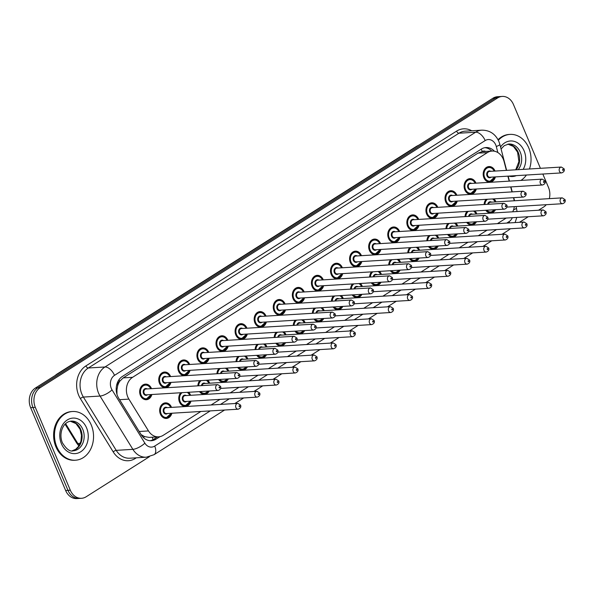 <?xml version="1.0" encoding="UTF-8"?>
<svg xmlns="http://www.w3.org/2000/svg" width="595" height="595" viewBox="0 0 595 595"><rect width="100%" height="100%" fill="white"/><g stroke="black" fill="none" stroke-linecap="round" stroke-linejoin="round"><path stroke-width="0.89" d="M474.832 210.95A7.809 6.248 -93.5 0 1 476.788 213.754A7.809 6.248 -93.5 0 1 476.878 213.969M476.461 221.779A7.809 6.248 -93.5 0 1 471.746 225.036A7.809 6.248 -93.5 0 1 466.681 222.374M455.748 223.036A7.809 6.248 -93.5 0 1 457.704 225.84A7.809 6.248 -93.5 0 1 457.793 226.063M457.377 233.872A7.809 6.248 -93.5 0 1 452.661 237.13A7.809 6.248 -93.5 0 1 447.596 234.467M436.663 235.129A7.809 6.248 -93.5 0 1 438.619 237.933A7.809 6.248 -93.5 0 1 438.708 238.149M438.292 245.958A7.809 6.248 -93.5 0 1 433.577 249.216A7.809 6.248 -93.5 0 1 428.512 246.553M417.578 247.215A7.809 6.248 -93.5 0 1 419.535 250.019A7.809 6.248 -93.5 0 1 419.624 250.235M419.207 258.044A7.809 6.248 -93.5 0 1 414.492 261.302A7.809 6.248 -93.5 0 1 409.427 258.639M398.494 259.301A7.809 6.248 -93.5 0 1 400.45 262.105A7.809 6.248 -93.5 0 1 400.539 262.328M400.123 270.137A7.809 6.248 -93.5 0 1 395.407 273.395A7.809 6.248 -93.5 0 1 390.342 270.725M379.409 271.394A7.809 6.248 -93.5 0 1 381.365 274.198A7.809 6.248 -93.5 0 1 381.454 274.414M381.038 282.223A7.809 6.248 -93.5 0 1 376.323 285.481A7.809 6.248 -93.5 0 1 371.258 282.818M360.325 283.48A7.809 6.248 -93.5 0 1 362.281 286.284A7.809 6.248 -93.5 0 1 362.37 286.5M361.953 294.309A7.809 6.248 -93.5 0 1 357.238 297.567A7.809 6.248 -93.5 0 1 352.173 294.904M341.24 295.566A7.809 6.248 -93.5 0 1 343.196 298.37A7.809 6.248 -93.5 0 1 343.285 298.593M342.869 306.403A7.809 6.248 -93.5 0 1 338.153 309.66A7.809 6.248 -93.5 0 1 333.088 306.99M322.155 307.66A7.809 6.248 -93.5 0 1 324.111 310.464A7.809 6.248 -93.5 0 1 324.201 310.679M323.784 318.489A7.809 6.248 -93.5 0 1 319.069 321.746A7.809 6.248 -93.5 0 1 314.004 319.084M303.071 319.746A7.809 6.248 -93.5 0 1 305.027 322.55A7.809 6.248 -93.5 0 1 305.116 322.765M304.7 330.575A7.809 6.248 -93.5 0 1 299.984 333.832A7.809 6.248 -93.5 0 1 294.919 331.17M283.986 331.832A7.809 6.248 -93.5 0 1 285.942 334.635A7.809 6.248 -93.5 0 1 286.031 334.851M285.615 342.661A7.809 6.248 -93.5 0 1 280.899 345.918A7.809 6.248 -93.5 0 1 275.835 343.255M264.901 343.917A7.809 6.248 -93.5 0 1 266.858 346.721A7.809 6.248 -93.5 0 1 266.947 346.945M266.53 354.754A7.809 6.248 -93.5 0 1 261.815 358.012A7.809 6.248 -93.5 0 1 256.75 355.349M245.817 356.011A7.809 6.248 -93.5 0 1 247.773 358.815A7.809 6.248 -93.5 0 1 247.862 359.03M247.446 366.84A7.809 6.248 -93.5 0 1 242.73 370.097A7.809 6.248 -93.5 0 1 237.665 367.435M226.732 368.097A7.809 6.248 -93.5 0 1 228.688 370.901A7.809 6.248 -93.5 0 1 228.778 371.116M228.361 378.926A7.809 6.248 -93.5 0 1 223.646 382.183A7.809 6.248 -93.5 0 1 218.581 379.521M207.648 380.183A7.809 6.248 -93.5 0 1 209.604 382.987A7.809 6.248 -93.5 0 1 209.693 383.21M209.276 391.019A7.809 6.248 -93.5 0 1 204.561 394.277A7.809 6.248 -93.5 0 1 199.496 391.607M188.563 392.276A7.809 6.248 -93.5 0 1 190.519 395.08A7.809 6.248 -93.5 0 1 190.608 395.296M190.958 401.142A7.809 6.248 -93.5 0 1 185.476 406.363A7.809 6.248 -93.5 0 1 179.497 402.064A7.809 6.248 -93.5 0 1 180.716 392.752M171.873 413.228A7.809 6.248 -93.5 0 1 166.392 418.449A7.809 6.248 -93.5 0 1 160.412 414.15A7.809 6.248 -93.5 0 1 165.447 402.86A7.809 6.248 -93.5 0 1 171.434 407.166A7.809 6.248 -93.5 0 1 171.524 407.382M493.917 198.864A7.809 6.248 -93.5 0 1 495.873 201.668A7.809 6.248 -93.5 0 1 495.962 201.883M495.538 209.693A7.809 6.248 -93.5 0 1 490.83 212.951A7.809 6.248 -93.5 0 1 485.765 210.288M476.305 189.002A7.809 6.248 -93.5 0 1 470.823 194.223A7.809 6.248 -93.5 0 1 464.844 189.917A7.809 6.248 -93.5 0 1 469.879 178.634A7.809 6.248 -93.5 0 1 475.866 182.94A7.809 6.248 -93.5 0 1 475.955 183.156M457.22 201.088A7.809 6.248 -93.5 0 1 451.739 206.309A7.809 6.248 -93.5 0 1 445.759 202.01A7.809 6.248 -93.5 0 1 450.794 190.72A7.809 6.248 -93.5 0 1 456.781 195.026A7.809 6.248 -93.5 0 1 456.871 195.242M438.136 213.174A7.809 6.248 -93.5 0 1 432.654 218.395A7.809 6.248 -93.5 0 1 426.674 214.096A7.809 6.248 -93.5 0 1 431.71 202.813A7.809 6.248 -93.5 0 1 437.697 207.112A7.809 6.248 -93.5 0 1 437.786 207.328M419.051 225.267A7.809 6.248 -93.5 0 1 413.57 230.488A7.809 6.248 -93.5 0 1 407.59 226.182A7.809 6.248 -93.5 0 1 412.625 214.899A7.809 6.248 -93.5 0 1 418.612 219.198A7.809 6.248 -93.5 0 1 418.702 219.421M399.966 237.353A7.809 6.248 -93.5 0 1 394.485 242.574A7.809 6.248 -93.5 0 1 388.505 238.275A7.809 6.248 -93.5 0 1 393.54 226.985A7.809 6.248 -93.5 0 1 399.528 231.291A7.809 6.248 -93.5 0 1 399.617 231.507M380.882 249.439A7.809 6.248 -93.5 0 1 375.4 254.66A7.809 6.248 -93.5 0 1 369.421 250.361A7.809 6.248 -93.5 0 1 374.456 239.078A7.809 6.248 -93.5 0 1 380.443 243.377A7.809 6.248 -93.5 0 1 380.532 243.593M361.797 261.532A7.809 6.248 -93.5 0 1 356.316 266.753A7.809 6.248 -93.5 0 1 350.336 262.447A7.809 6.248 -93.5 0 1 355.371 251.164A7.809 6.248 -93.5 0 1 361.358 255.463A7.809 6.248 -93.5 0 1 361.448 255.686M342.713 273.618A7.809 6.248 -93.5 0 1 337.231 278.839A7.809 6.248 -93.5 0 1 331.251 274.54A7.809 6.248 -93.5 0 1 336.287 263.25A7.809 6.248 -93.5 0 1 342.274 267.557A7.809 6.248 -93.5 0 1 342.363 267.772M323.628 285.704A7.809 6.248 -93.5 0 1 318.147 290.925A7.809 6.248 -93.5 0 1 312.167 286.626A7.809 6.248 -93.5 0 1 317.202 275.336A7.809 6.248 -93.5 0 1 323.189 279.643A7.809 6.248 -93.5 0 1 323.278 279.858M304.543 297.798A7.809 6.248 -93.5 0 1 299.062 303.019A7.809 6.248 -93.5 0 1 293.082 298.712A7.809 6.248 -93.5 0 1 298.117 287.43A7.809 6.248 -93.5 0 1 304.105 291.728A7.809 6.248 -93.5 0 1 304.194 291.952M285.459 309.883A7.809 6.248 -93.5 0 1 279.977 315.105A7.809 6.248 -93.5 0 1 273.998 310.798A7.809 6.248 -93.5 0 1 279.033 299.516A7.809 6.248 -93.5 0 1 285.02 303.822A7.809 6.248 -93.5 0 1 285.109 304.038M266.374 321.969A7.809 6.248 -93.5 0 1 260.893 327.191A7.809 6.248 -93.5 0 1 254.913 322.892A7.809 6.248 -93.5 0 1 259.948 311.601A7.809 6.248 -93.5 0 1 265.935 315.908A7.809 6.248 -93.5 0 1 266.024 316.124M247.289 334.055A7.809 6.248 -93.5 0 1 241.808 339.284A7.809 6.248 -93.5 0 1 235.828 334.978A7.809 6.248 -93.5 0 1 240.863 323.695A7.809 6.248 -93.5 0 1 246.851 327.994A7.809 6.248 -93.5 0 1 246.94 328.217M228.205 346.149A7.809 6.248 -93.5 0 1 222.723 351.37A7.809 6.248 -93.5 0 1 216.744 347.063A7.809 6.248 -93.5 0 1 221.779 335.781A7.809 6.248 -93.5 0 1 227.766 340.087A7.809 6.248 -93.5 0 1 227.855 340.303M209.12 358.235A7.809 6.248 -93.5 0 1 203.639 363.456A7.809 6.248 -93.5 0 1 197.659 359.157A7.809 6.248 -93.5 0 1 202.694 347.867A7.809 6.248 -93.5 0 1 208.681 352.173A7.809 6.248 -93.5 0 1 208.771 352.389M190.036 370.321A7.809 6.248 -93.5 0 1 184.554 375.542A7.809 6.248 -93.5 0 1 178.574 371.243A7.809 6.248 -93.5 0 1 183.61 359.96A7.809 6.248 -93.5 0 1 189.597 364.259A7.809 6.248 -93.5 0 1 189.686 364.475M170.951 382.414A7.809 6.248 -93.5 0 1 165.47 387.635A7.809 6.248 -93.5 0 1 159.49 383.329A7.809 6.248 -93.5 0 1 164.525 372.046A7.809 6.248 -93.5 0 1 170.512 376.345A7.809 6.248 -93.5 0 1 170.601 376.568M151.866 394.5A7.809 6.248 -93.5 0 1 146.385 399.721A7.809 6.248 -93.5 0 1 140.405 395.422A7.809 6.248 -93.5 0 1 145.44 384.132A7.809 6.248 -93.5 0 1 151.428 388.438A7.809 6.248 -93.5 0 1 151.517 388.654M495.39 176.908A7.809 6.248 -93.5 0 1 489.908 182.137A7.809 6.248 -93.5 0 1 483.928 177.831A7.809 6.248 -93.5 0 1 488.964 166.548A7.809 6.248 -93.5 0 1 494.951 170.847A7.809 6.248 -93.5 0 1 495.04 171.07M506.375 170.378L504.062 161.49A14.637 11.707 86.5 0 0 503.258 159.118A14.637 11.707 86.5 0 0 492.035 151.048A14.637 11.707 86.5 0 0 487.394 152.58L132.588 377.312A14.637 11.707 86.5 0 0 128.899 399.119L148.497 430.936A14.637 11.707 86.5 0 0 158.597 436.827A14.637 11.707 86.5 0 0 163.238 435.302L200.857 411.472M117.654 385.895A14.637 11.707 -93.5 0 1 119.885 381.105L119.707 381.216A4.879 3.905 86.5 0 0 117.654 385.895L116.947 389.844L116.97 394.366M485.594 151.442A4.879 3.905 86.5 0 0 482.3 151.554L482.114 151.666A14.637 11.707 -93.5 0 1 482.679 151.613L492.035 151.048M141.112 434.61L144.57 436.611L149.226 437.399L158.597 436.827M482.114 151.666L478.016 153.146L123.21 377.885L119.885 381.105M514.229 200.775A14.637 11.707 86.5 0 0 513.939 199.459L513.478 197.674M511.975 191.902L510.681 186.912M509.179 181.14L507.877 176.157M512.704 211.798A14.637 11.707 86.5 0 0 514.333 206.636M211.106 404.979L219.942 399.386M230.191 392.893L239.026 387.293M249.275 380.807L258.111 375.207M268.36 368.714L277.196 363.121M287.445 356.628L296.28 351.028M306.529 344.542L315.365 338.942M325.614 332.456L334.45 326.856M344.698 320.363L353.534 314.762M363.783 308.277L372.619 302.676M382.868 296.191L391.703 290.591M401.952 284.098L410.788 278.497M421.037 272.012L429.873 266.411M440.122 259.926L448.957 254.325M459.206 247.832L468.042 242.239M478.283 235.746L487.127 230.146M497.368 223.661L506.211 218.06M465.03 216.61A7.809 6.248 -93.5 0 1 466.986 211.426M445.945 228.696A7.809 6.248 -93.5 0 1 447.901 223.512M426.86 240.782A7.809 6.248 -93.5 0 1 428.816 235.605M407.783 252.875A7.809 6.248 -93.5 0 1 409.732 247.691M388.699 264.961A7.809 6.248 -93.5 0 1 390.647 259.777M369.614 277.047A7.809 6.248 -93.5 0 1 371.563 271.87M350.529 289.14A7.809 6.248 -93.5 0 1 352.478 283.956M331.445 301.226A7.809 6.248 -93.5 0 1 333.393 296.042M312.36 313.312A7.809 6.248 -93.5 0 1 314.309 308.136M293.276 325.406A7.809 6.248 -93.5 0 1 295.224 320.222M274.191 337.491A7.809 6.248 -93.5 0 1 276.139 332.308M255.106 349.577A7.809 6.248 -93.5 0 1 257.055 344.393M236.022 361.663A7.809 6.248 -93.5 0 1 237.97 356.487M216.937 373.757A7.809 6.248 -93.5 0 1 218.886 368.573M197.852 385.843A7.809 6.248 -93.5 0 1 199.801 380.659M484.114 204.516A7.809 6.248 -93.5 0 1 486.07 199.34M149.397 456.722L86.178 496.758A14.637 11.707 -93.5 0 1 81.537 498.29A14.637 11.707 -93.5 0 1 70.314 490.221L35.313 407.352L32.97 407.493A14.637 11.707 -93.5 0 1 37.775 387.866L495.256 98.093A14.637 11.707 -93.5 0 1 499.897 96.569A14.637 11.707 -93.5 0 0 495.256 98.093L37.775 387.866A14.637 11.707 -93.5 0 0 32.97 407.493L67.979 490.362L32.97 407.493L30.635 407.635A14.637 11.707 -93.5 0 1 35.44 388.007L492.92 98.242A14.637 11.707 -93.5 0 1 497.554 96.71L502.24 96.427A14.637 11.707 -93.5 0 1 513.455 104.497L540.416 168.311M81.537 498.29L79.195 498.431A14.637 11.707 -93.5 0 1 67.979 490.362A14.637 11.707 -93.5 0 0 79.195 498.431L76.859 498.573A14.637 11.707 -93.5 0 1 65.636 490.503L30.635 407.635M494.393 151.204A14.637 11.707 86.5 0 0 485.981 147.545A14.637 11.707 86.5 0 0 481.34 149.077L122.392 376.434A14.637 11.707 86.5 0 0 118.703 398.241L141.238 434.826A14.637 11.707 86.5 0 0 151.346 440.724A14.637 11.707 86.5 0 0 155.987 439.192L160.033 436.633M484.821 147.694A14.637 11.707 -93.5 0 1 491.79 151.063M542.833 174.03L548.464 187.365A14.637 11.707 -93.5 0 1 549.319 198.648M546.277 204.695A14.637 11.707 -93.5 0 1 543.659 206.993L538.542 210.228M35.313 407.352A14.637 11.707 -93.5 0 1 40.118 387.724L497.599 97.952A14.637 11.707 -93.5 0 1 502.24 96.427M528.301 216.721L519.457 222.322M157.496 436.894L153.644 439.333A14.637 11.707 -93.5 0 1 150.171 440.716M498.342 140.294A24.402 19.516 -93.5 0 1 510.034 134.396A24.402 19.516 -93.5 0 1 528.739 147.835A24.402 19.516 -93.5 0 1 529.461 168.98M498.052 139.728A24.402 19.516 -93.5 0 1 509.156 134.448L510.034 134.396M526.404 175.034A24.402 19.516 -93.5 0 1 520.93 180.426M56.793 446.771A24.402 19.516 -93.5 0 1 72.538 411.502A24.402 19.516 -93.5 0 1 91.243 424.949A24.402 19.516 -93.5 0 1 75.491 460.218A24.402 19.516 -93.5 0 1 56.793 446.771M75.491 460.218L74.613 460.27A24.402 19.516 -93.5 0 1 55.915 446.823A24.402 19.516 -93.5 0 1 71.66 411.562L72.538 411.502M116.248 390.409A14.637 4.886 -31.6 0 0 116.947 389.844M482.3 151.554A14.637 8.04 -122.4 0 0 481.154 149.196M152.997 439.712A14.637 8.04 -122.4 0 0 152.253 437.213M143.373 437.518A14.637 4.886 -31.6 0 0 144.57 436.611M119.707 381.216A14.637 8.04 -122.4 0 0 119.007 379.714M478.016 153.146L487.394 152.58M139.193 431.494L148.497 430.936M119.588 399.684L128.899 399.119M123.21 377.885L132.588 377.312M78.875 445.997L76.733 443.134A4.879 1.629 -31.6 0 0 77.811 443.483A19.523 15.611 86.5 0 0 79.209 445.469M65.614 423.677L77.811 443.483L80.266 443.335M54.8 375.743L56.979 374.084A4.879 2.678 57.6 0 1 57.745 373.846A19.523 15.611 86.5 0 0 57.023 374.329M418.129 145.611A19.523 15.611 86.5 0 0 417.393 146.05A4.879 2.678 -122.4 0 0 416.619 146.288L419.006 145.054M417.445 146.043L57.797 373.846M35.44 388.007L40.118 387.724M492.92 98.242L497.599 97.952M65.636 490.503L70.314 490.221M497.859 152.565L496.282 146.504A9.758 7.802 86.5 0 0 495.747 144.927A9.758 7.802 86.5 0 0 485.178 140.569L114.508 375.348A9.758 7.802 86.5 0 0 111.302 388.438A9.758 7.802 86.5 0 0 112.046 389.881L144.875 443.171A9.758 7.802 86.5 0 0 154.707 446.086L210.251 410.9M144.875 443.171A9.758 3.258 -31.6 0 1 132.878 449.344L100.049 396.054A19.523 15.611 -93.5 0 1 98.562 393.154A19.523 15.611 -93.5 0 1 104.973 366.981L475.643 132.202A19.523 15.611 -93.5 0 1 481.831 130.156L465.156 131.168A19.523 15.611 86.5 0 0 458.968 133.213L88.305 367.993A19.523 15.611 86.5 0 0 81.894 394.165A19.523 15.611 86.5 0 0 83.382 397.066L116.211 450.356A19.523 15.611 86.5 0 0 129.68 458.21L146.355 457.198A19.523 15.611 -93.5 0 1 132.878 449.344L116.211 450.356A2.439 0.818 148.4 0 0 113.214 451.895L80.385 398.605A21.963 17.56 -93.5 0 1 85.918 365.903L456.588 131.116A2.439 1.339 -122.4 0 0 458.968 133.213L475.643 132.202A9.758 5.362 57.6 0 1 485.178 140.569M80.385 398.605A2.439 0.818 148.4 0 1 83.382 397.066L100.049 396.054A9.758 3.258 -31.6 0 0 112.046 389.881M456.588 131.116A21.963 17.56 -93.5 0 1 471.723 130.774M136.329 457.808L135.325 458.44A21.963 17.56 -93.5 0 1 113.214 451.895M114.508 375.348A9.758 5.362 57.6 0 0 104.973 366.981L88.305 367.993A2.439 1.339 -122.4 0 1 85.918 365.903M220.492 404.414L229.335 398.814M239.577 392.328L248.42 386.728M258.661 380.235L267.505 374.634M277.746 368.149L286.589 362.548M296.831 356.063L305.674 350.462M315.915 343.97L324.758 338.369M335 331.884L343.843 326.283M354.084 319.798L362.928 314.197M373.169 307.704L382.012 302.104M392.254 295.618L401.097 290.018M411.338 283.532L420.182 277.932M430.423 271.439L439.266 265.846M449.508 259.353L458.351 253.753M468.592 247.267L477.435 241.667M487.677 235.181L496.52 229.581M506.762 223.088L509.097 221.615A9.758 7.802 86.5 0 0 512.31 217.688M513.143 211.775A9.758 7.802 86.5 0 0 513.046 211.091M135.139 457.882A2.439 1.339 -122.4 0 0 135.325 458.44M154.707 446.086A9.758 5.362 57.6 0 1 154.075 454.684L224.575 410.029M509.097 221.615A9.758 5.362 57.6 0 1 509.58 222.917M509.677 228.778A9.758 5.362 57.6 0 1 508.465 230.213L510.465 228.733M513.552 209.827A9.758 1.398 -14.6 0 0 516.43 208.005L516.043 206.532M496.282 146.504A9.758 1.398 -14.6 0 0 499.882 144.406L506.635 170.363M153.644 439.333L155.987 439.192M494.676 176.953A7.319 5.853 -93.5 0 1 489.588 181.661A7.319 5.853 -93.5 0 1 483.98 177.63A7.319 5.853 -93.5 0 1 488.703 167.054A7.319 5.853 -93.5 0 1 494.311 171.085M494.185 171.115A6.835 5.467 86.5 0 0 486.792 168.273A6.835 5.467 86.5 0 0 484.613 177.392A6.835 5.467 86.5 0 0 489.774 181.163A6.835 5.467 86.5 0 0 494.542 176.96M491.016 177.176A3.414 2.73 -93.5 0 1 487.022 175.867A3.414 2.73 -93.5 0 1 487.476 171.888A3.414 2.73 -93.5 0 1 490.667 171.33M489.551 171.397A2.93 2.343 86.5 0 0 487.662 175.629A2.93 2.343 86.5 0 0 489.908 177.243L561.68 172.892A2.93 2.343 -93.5 0 1 559.434 171.278A2.93 2.343 -93.5 0 1 561.323 167.046L489.551 171.397M562.617 170.096A0.491 0.387 86.5 0 0 563.309 169.657A0.491 0.387 86.5 0 0 562.617 170.096M484.218 204.516A7.319 5.853 -93.5 0 1 486.435 199.318M492.965 198.923A7.319 5.853 -93.5 0 1 495.233 201.906M495.107 201.936A6.835 5.467 86.5 0 0 492.496 198.946M487.484 199.251A6.835 5.467 86.5 0 0 484.903 204.472M560.356 202.092A2.93 2.343 -93.5 0 1 562.245 197.86L565.019 199.615C565.704 201.474 564.9 202.836 562.602 203.706A2.93 2.343 -93.5 0 1 560.356 202.092M564.231 200.478A0.491 0.387 86.5 0 0 563.539 200.917A0.491 0.387 86.5 0 0 564.231 200.478M562.245 197.86L490.473 202.218A2.93 2.343 86.5 0 0 488.398 204.263M494.743 209.745A7.319 5.853 -93.5 0 1 490.511 212.482A7.319 5.853 -93.5 0 1 485.974 210.273M487.692 204.301A3.414 2.73 -93.5 0 1 491.589 202.151M486.807 210.221A6.835 5.467 86.5 0 0 494.497 209.76M501.072 148.981L504.3 145.619L508.859 144.005A14.875 11.893 -93.5 0 1 520.261 152.201A14.875 11.893 -93.5 0 1 518.163 169.664M500.559 147.002A17.805 14.235 -93.5 0 1 524.083 150.788A17.805 14.235 -93.5 0 1 523.184 169.359M507.87 144.124A14.875 11.893 -93.5 0 1 518.208 152.327A14.875 11.893 -93.5 0 1 516.118 169.791M516.356 175.637A17.805 14.235 -93.5 0 1 508.747 176.105M475.591 189.046A7.319 5.853 -93.5 0 1 470.504 193.754A7.319 5.853 -93.5 0 1 464.896 189.716A7.319 5.853 -93.5 0 1 469.619 179.14A7.319 5.853 -93.5 0 1 475.227 183.171M475.1 183.208A6.835 5.467 86.5 0 0 467.707 180.367A6.835 5.467 86.5 0 0 465.528 189.485A6.835 5.467 86.5 0 0 470.69 193.249A6.835 5.467 86.5 0 0 475.457 189.054M471.932 189.262A3.414 2.73 -93.5 0 1 467.938 187.953A3.414 2.73 -93.5 0 1 468.391 183.981A3.414 2.73 -93.5 0 1 471.582 183.424M470.466 183.491A2.93 2.343 86.5 0 0 468.577 187.722A2.93 2.343 86.5 0 0 470.823 189.336L542.595 184.978A2.93 2.343 -93.5 0 1 540.349 183.364A2.93 2.343 -93.5 0 1 542.238 179.132L470.466 183.491M543.533 182.182A0.491 0.387 86.5 0 0 544.224 181.75A0.491 0.387 86.5 0 0 543.533 182.182M456.506 201.132A7.319 5.853 -93.5 0 1 451.419 205.84A7.319 5.853 -93.5 0 1 445.811 201.809A7.319 5.853 -93.5 0 1 450.534 191.226A7.319 5.853 -93.5 0 1 456.142 195.264M456.015 195.294A6.835 5.467 86.5 0 0 448.623 192.453A6.835 5.467 86.5 0 0 446.443 201.571A6.835 5.467 86.5 0 0 451.605 205.342A6.835 5.467 86.5 0 0 456.372 201.14M452.847 201.355A3.414 2.73 -93.5 0 1 448.853 200.046A3.414 2.73 -93.5 0 1 449.307 196.067A3.414 2.73 -93.5 0 1 452.498 195.51M451.382 195.576A2.93 2.343 86.5 0 0 449.493 199.808A2.93 2.343 86.5 0 0 451.739 201.422L523.511 197.064A2.93 2.343 -93.5 0 1 521.265 195.45A2.93 2.343 -93.5 0 1 523.154 191.218L451.382 195.576M524.448 194.275A0.491 0.387 86.5 0 0 525.14 193.836A0.491 0.387 86.5 0 0 524.448 194.275M437.422 213.218A7.319 5.853 -93.5 0 1 432.334 217.926A7.319 5.853 -93.5 0 1 426.727 213.895A7.319 5.853 -93.5 0 1 431.449 203.319A7.319 5.853 -93.5 0 1 437.057 207.35M436.931 207.38A6.835 5.467 86.5 0 0 429.538 204.539A6.835 5.467 86.5 0 0 427.359 213.657A6.835 5.467 86.5 0 0 432.52 217.428A6.835 5.467 86.5 0 0 437.288 213.226M433.762 213.441A3.414 2.73 -93.5 0 1 429.769 212.132A3.414 2.73 -93.5 0 1 430.222 208.153A3.414 2.73 -93.5 0 1 433.413 207.596M432.297 207.662A2.93 2.343 86.5 0 0 430.408 211.894A2.93 2.343 86.5 0 0 432.654 213.508L504.426 209.157A2.93 2.343 -93.5 0 1 502.18 207.543A2.93 2.343 -93.5 0 1 504.069 203.312L432.297 207.662M505.363 206.361A0.491 0.387 86.5 0 0 506.055 205.922A0.491 0.387 86.5 0 0 505.363 206.361M418.337 225.312A7.319 5.853 -93.5 0 1 413.25 230.02A7.319 5.853 -93.5 0 1 407.642 225.981A7.319 5.853 -93.5 0 1 412.365 215.405A7.319 5.853 -93.5 0 1 417.973 219.436M417.846 219.473A6.835 5.467 86.5 0 0 410.453 216.632A6.835 5.467 86.5 0 0 408.274 225.75A6.835 5.467 86.5 0 0 413.436 229.514A6.835 5.467 86.5 0 0 418.203 225.319M414.678 225.527A3.414 2.73 -93.5 0 1 410.684 224.218A3.414 2.73 -93.5 0 1 411.138 220.247A3.414 2.73 -93.5 0 1 414.328 219.681M413.213 219.756A2.93 2.343 86.5 0 0 411.323 223.988A2.93 2.343 86.5 0 0 413.57 225.594L485.341 221.243A2.93 2.343 -93.5 0 1 483.095 219.629A2.93 2.343 -93.5 0 1 484.985 215.397L413.213 219.756M486.279 218.447A0.491 0.387 86.5 0 0 486.97 218.015A0.491 0.387 86.5 0 0 486.279 218.447M465.134 216.602A7.319 5.853 -93.5 0 1 467.35 211.404M473.88 211.009A7.319 5.853 -93.5 0 1 476.149 213.992M476.022 214.022A6.835 5.467 86.5 0 0 473.412 211.039M468.399 211.344A6.835 5.467 86.5 0 0 465.818 216.558M541.272 214.185A2.93 2.343 -93.5 0 1 543.161 209.953L545.935 211.708C546.619 213.56 545.816 214.929 543.518 215.799A2.93 2.343 -93.5 0 1 541.272 214.185M545.146 212.564A0.491 0.387 86.5 0 0 544.455 213.003A0.491 0.387 86.5 0 0 545.146 212.564M543.161 209.953L471.389 214.304A2.93 2.343 86.5 0 0 469.314 216.349M475.658 221.831A7.319 5.853 -93.5 0 1 471.426 224.568A7.319 5.853 -93.5 0 1 466.897 222.359M468.607 216.394A3.414 2.73 -93.5 0 1 472.504 214.237M467.722 222.314A6.835 5.467 86.5 0 0 475.412 221.846M446.049 228.688A7.319 5.853 -93.5 0 1 448.266 223.489M454.796 223.095A7.319 5.853 -93.5 0 1 457.064 226.078M456.938 226.115A6.835 5.467 86.5 0 0 454.327 223.125M449.314 223.43A6.835 5.467 86.5 0 0 446.733 228.651M522.187 226.271A2.93 2.343 -93.5 0 1 524.076 222.039L526.85 223.794C527.534 225.654 526.731 227.015 524.433 227.885A2.93 2.343 -93.5 0 1 522.187 226.271M526.062 224.657A0.491 0.387 86.5 0 0 525.37 225.089A0.491 0.387 86.5 0 0 526.062 224.657M524.076 222.039L452.304 226.39A2.93 2.343 86.5 0 0 450.229 228.435M456.573 233.917A7.319 5.853 -93.5 0 1 452.341 236.661A7.319 5.853 -93.5 0 1 447.812 234.452M449.522 228.48A3.414 2.73 -93.5 0 1 453.42 226.323M448.637 234.4A6.835 5.467 86.5 0 0 456.328 233.932M426.965 240.782A7.319 5.853 -93.5 0 1 429.181 235.583M435.711 235.181A7.319 5.853 -93.5 0 1 437.98 238.164M437.853 238.201A6.835 5.467 86.5 0 0 435.243 235.211M430.23 235.516A6.835 5.467 86.5 0 0 427.649 240.737M503.102 238.357A2.93 2.343 -93.5 0 1 504.991 234.125L507.766 235.88C508.45 237.74 507.647 239.101 505.348 239.971A2.93 2.343 -93.5 0 1 503.102 238.357M506.977 236.743A0.491 0.387 86.5 0 0 506.286 237.182A0.491 0.387 86.5 0 0 506.977 236.743M504.991 234.125L433.22 238.483A2.93 2.343 86.5 0 0 431.144 240.521M437.489 246.01A7.319 5.853 -93.5 0 1 433.257 248.747A7.319 5.853 -93.5 0 1 428.727 246.538M430.438 240.566A3.414 2.73 -93.5 0 1 434.335 238.417M429.553 246.486A6.835 5.467 86.5 0 0 437.243 246.025M71.363 421.119A14.875 11.893 -93.5 0 1 82.764 429.315A14.875 11.893 -93.5 0 1 73.163 450.817C70.054 451.88 66.462 449.203 62.393 442.792C58.451 433.569 63.003 421.52 71.363 421.119M61.449 443.818A17.805 14.235 -93.5 0 1 67.294 419.951A17.805 14.235 -93.5 0 1 86.58 427.902A17.805 14.235 -93.5 0 1 80.734 451.769A17.805 14.235 -93.5 0 1 61.449 443.818M70.374 421.238A14.875 11.893 -93.5 0 1 80.712 429.441A14.875 11.893 -93.5 0 1 72.166 450.817M399.252 237.398A7.319 5.853 -93.5 0 1 394.165 242.106A7.319 5.853 -93.5 0 1 388.557 238.074A7.319 5.853 -93.5 0 1 393.28 227.491A7.319 5.853 -93.5 0 1 398.888 231.529M398.762 231.559A6.835 5.467 86.5 0 0 391.369 228.718A6.835 5.467 86.5 0 0 389.19 237.836A6.835 5.467 86.5 0 0 394.351 241.607A6.835 5.467 86.5 0 0 399.119 237.405M395.593 237.621A3.414 2.73 -93.5 0 1 391.599 236.312A3.414 2.73 -93.5 0 1 392.053 232.333A3.414 2.73 -93.5 0 1 395.244 231.775M394.128 231.842A2.93 2.343 86.5 0 0 392.239 236.074A2.93 2.343 86.5 0 0 394.485 237.688L466.257 233.329A2.93 2.343 -93.5 0 1 464.011 231.715A2.93 2.343 -93.5 0 1 465.9 227.483L394.128 231.842M467.194 230.54A0.491 0.387 86.5 0 0 467.886 230.101A0.491 0.387 86.5 0 0 467.194 230.54M380.168 249.483A7.319 5.853 -93.5 0 1 375.081 254.191A7.319 5.853 -93.5 0 1 369.473 250.16A7.319 5.853 -93.5 0 1 374.196 239.577A7.319 5.853 -93.5 0 1 379.803 243.615M379.677 243.645A6.835 5.467 86.5 0 0 372.284 240.804A6.835 5.467 86.5 0 0 370.105 249.922A6.835 5.467 86.5 0 0 375.267 253.693A6.835 5.467 86.5 0 0 380.034 249.491M376.509 249.707A3.414 2.73 -93.5 0 1 372.515 248.398A3.414 2.73 -93.5 0 1 372.968 244.419A3.414 2.73 -93.5 0 1 376.159 243.861M375.043 243.928A2.93 2.343 86.5 0 0 373.154 248.16A2.93 2.343 86.5 0 0 375.4 249.774L447.172 245.423A2.93 2.343 -93.5 0 1 444.926 243.809A2.93 2.343 -93.5 0 1 446.815 239.577L375.043 243.928M448.109 242.626A0.491 0.387 86.5 0 0 448.801 242.187A0.491 0.387 86.5 0 0 448.109 242.626M361.083 261.569A7.319 5.853 -93.5 0 1 355.996 266.285A7.319 5.853 -93.5 0 1 350.388 262.246A7.319 5.853 -93.5 0 1 355.111 251.67A7.319 5.853 -93.5 0 1 360.719 255.701M360.592 255.738A6.835 5.467 86.5 0 0 353.199 252.897A6.835 5.467 86.5 0 0 351.02 262.016A6.835 5.467 86.5 0 0 356.182 265.779A6.835 5.467 86.5 0 0 360.949 261.584M357.424 261.793A3.414 2.73 -93.5 0 1 353.43 260.484A3.414 2.73 -93.5 0 1 353.884 256.512A3.414 2.73 -93.5 0 1 357.074 255.947M355.959 256.014A2.93 2.343 86.5 0 0 354.07 260.246A2.93 2.343 86.5 0 0 356.316 261.859L428.088 257.509A2.93 2.343 -93.5 0 1 425.841 255.895A2.93 2.343 -93.5 0 1 427.731 251.663L355.959 256.014M429.025 254.712A0.491 0.387 86.5 0 0 429.716 254.281A0.491 0.387 86.5 0 0 429.025 254.712M407.88 252.868A7.319 5.853 -93.5 0 1 410.096 247.669M416.626 247.275A7.319 5.853 -93.5 0 1 418.895 250.257M418.768 250.287A6.835 5.467 86.5 0 0 416.158 247.304M411.145 247.602A6.835 5.467 86.5 0 0 408.564 252.823M484.018 250.45A2.93 2.343 -93.5 0 1 485.907 246.218L488.681 247.974C489.365 249.826 488.562 251.187 486.264 252.064A2.93 2.343 -93.5 0 1 484.018 250.45M487.893 248.829A0.491 0.387 86.5 0 0 487.201 249.268A0.491 0.387 86.5 0 0 487.893 248.829M485.907 246.218L414.135 250.569A2.93 2.343 86.5 0 0 412.06 252.615M418.404 258.096A7.319 5.853 -93.5 0 1 414.172 260.833A7.319 5.853 -93.5 0 1 409.643 258.624M411.353 252.659A3.414 2.73 -93.5 0 1 415.251 250.502M410.468 258.58A6.835 5.467 86.5 0 0 418.159 258.111M388.795 264.954A7.319 5.853 -93.5 0 1 391.012 259.755M397.542 259.361A7.319 5.853 -93.5 0 1 399.81 262.343M399.684 262.38A6.835 5.467 86.5 0 0 397.073 259.39M392.06 259.695A6.835 5.467 86.5 0 0 389.48 264.916M464.933 262.536A2.93 2.343 -93.5 0 1 466.822 258.304L469.596 260.06C470.281 261.912 469.477 263.28 467.179 264.15A2.93 2.343 -93.5 0 1 464.933 262.536M468.808 260.922A0.491 0.387 86.5 0 0 468.124 261.354A0.491 0.387 86.5 0 0 468.808 260.922M466.822 258.304L395.05 262.655A2.93 2.343 86.5 0 0 392.975 264.701M399.319 270.182A7.319 5.853 -93.5 0 1 395.087 272.926A7.319 5.853 -93.5 0 1 390.558 270.718M392.269 264.745A3.414 2.73 -93.5 0 1 396.166 262.588M391.384 270.666A6.835 5.467 86.5 0 0 399.074 270.197M369.711 277.047A7.319 5.853 -93.5 0 1 371.927 271.848M378.457 271.446A7.319 5.853 -93.5 0 1 380.726 274.429M380.599 274.466A6.835 5.467 86.5 0 0 377.989 271.476M372.976 271.781A6.835 5.467 86.5 0 0 370.395 277.002M445.848 274.622A2.93 2.343 -93.5 0 1 447.738 270.39L450.512 272.146C451.196 274.005 450.393 275.366 448.095 276.236A2.93 2.343 -93.5 0 1 445.848 274.622M449.723 273.008A0.491 0.387 86.5 0 0 449.039 273.447A0.491 0.387 86.5 0 0 449.723 273.008M447.738 270.39L375.966 274.749A2.93 2.343 86.5 0 0 373.891 276.787M380.235 282.268A7.319 5.853 -93.5 0 1 376.003 285.012A7.319 5.853 -93.5 0 1 371.473 282.804M373.184 276.831A3.414 2.73 -93.5 0 1 377.081 274.682M372.299 282.751A6.835 5.467 86.5 0 0 379.989 282.283M341.999 273.663A7.319 5.853 -93.5 0 1 336.911 278.371A7.319 5.853 -93.5 0 1 331.303 274.34A7.319 5.853 -93.5 0 1 336.026 263.756A7.319 5.853 -93.5 0 1 341.634 267.787M341.508 267.824A6.835 5.467 86.5 0 0 334.115 264.983A6.835 5.467 86.5 0 0 331.936 274.102A6.835 5.467 86.5 0 0 337.097 277.872A6.835 5.467 86.5 0 0 341.865 273.67M338.339 273.886A3.414 2.73 -93.5 0 1 334.345 272.57A3.414 2.73 -93.5 0 1 334.799 268.598A3.414 2.73 -93.5 0 1 337.99 268.04M336.874 268.107A2.93 2.343 86.5 0 0 334.985 272.339A2.93 2.343 86.5 0 0 337.231 273.953L409.003 269.595A2.93 2.343 -93.5 0 1 406.757 267.981A2.93 2.343 -93.5 0 1 408.646 263.749L336.874 268.107M409.948 266.805A0.491 0.387 86.5 0 0 410.632 266.367A0.491 0.387 86.5 0 0 409.948 266.805M322.914 285.749A7.319 5.853 -93.5 0 1 317.827 290.457A7.319 5.853 -93.5 0 1 312.219 286.426A7.319 5.853 -93.5 0 1 316.942 275.842A7.319 5.853 -93.5 0 1 322.55 279.881M322.423 279.91A6.835 5.467 86.5 0 0 315.03 277.069A6.835 5.467 86.5 0 0 312.851 286.188A6.835 5.467 86.5 0 0 318.013 289.958A6.835 5.467 86.5 0 0 322.78 285.756M319.255 285.972A3.414 2.73 -93.5 0 1 315.261 284.663A3.414 2.73 -93.5 0 1 315.714 280.684A3.414 2.73 -93.5 0 1 318.905 280.126M317.789 280.193A2.93 2.343 86.5 0 0 315.9 284.425A2.93 2.343 86.5 0 0 318.147 286.039L389.918 281.68A2.93 2.343 -93.5 0 1 387.672 280.074A2.93 2.343 -93.5 0 1 389.561 275.842L317.789 280.193M390.863 278.891A0.491 0.387 86.5 0 0 391.547 278.453A0.491 0.387 86.5 0 0 390.863 278.891M303.829 297.835A7.319 5.853 -93.5 0 1 298.742 302.55A7.319 5.853 -93.5 0 1 293.134 298.512A7.319 5.853 -93.5 0 1 297.857 287.935A7.319 5.853 -93.5 0 1 303.465 291.966M303.338 292.004A6.835 5.467 86.5 0 0 295.946 289.155A6.835 5.467 86.5 0 0 293.766 298.274A6.835 5.467 86.5 0 0 298.928 302.044A6.835 5.467 86.5 0 0 303.695 297.842M300.17 298.058A3.414 2.73 -93.5 0 1 296.176 296.749A3.414 2.73 -93.5 0 1 296.63 292.777A3.414 2.73 -93.5 0 1 299.821 292.212M298.705 292.279A2.93 2.343 86.5 0 0 296.816 296.511A2.93 2.343 86.5 0 0 299.062 298.125L370.834 293.774A2.93 2.343 -93.5 0 1 368.588 292.16A2.93 2.343 -93.5 0 1 370.477 287.928L298.705 292.279M371.778 290.977A0.491 0.387 86.5 0 0 372.463 290.546A0.491 0.387 86.5 0 0 371.778 290.977M284.745 309.928A7.319 5.853 -93.5 0 1 279.657 314.636A7.319 5.853 -93.5 0 1 274.05 310.597A7.319 5.853 -93.5 0 1 278.772 300.021A7.319 5.853 -93.5 0 1 284.38 304.052M284.254 304.09A6.835 5.467 86.5 0 0 276.861 301.249A6.835 5.467 86.5 0 0 274.682 310.367A6.835 5.467 86.5 0 0 279.843 314.13A6.835 5.467 86.5 0 0 284.611 309.936M281.085 310.151A3.414 2.73 -93.5 0 1 277.091 308.835A3.414 2.73 -93.5 0 1 277.545 304.863A3.414 2.73 -93.5 0 1 280.736 304.305M279.62 304.372A2.93 2.343 86.5 0 0 277.731 308.604A2.93 2.343 86.5 0 0 279.977 310.218L351.749 305.86A2.93 2.343 -93.5 0 1 349.503 304.246A2.93 2.343 -93.5 0 1 351.392 300.014L279.62 304.372M352.694 303.071A0.491 0.387 86.5 0 0 353.378 302.632A0.491 0.387 86.5 0 0 352.694 303.071M265.66 322.014A7.319 5.853 -93.5 0 1 260.573 326.722A7.319 5.853 -93.5 0 1 254.965 322.691A7.319 5.853 -93.5 0 1 259.688 312.107A7.319 5.853 -93.5 0 1 265.296 316.146M265.169 316.176A6.835 5.467 86.5 0 0 257.776 313.334A6.835 5.467 86.5 0 0 255.597 322.453A6.835 5.467 86.5 0 0 260.759 326.224A6.835 5.467 86.5 0 0 265.526 322.021M262.001 322.237A3.414 2.73 -93.5 0 1 258.007 320.928A3.414 2.73 -93.5 0 1 258.461 316.949A3.414 2.73 -93.5 0 1 261.651 316.391M260.536 316.458A2.93 2.343 86.5 0 0 258.647 320.69A2.93 2.343 86.5 0 0 260.893 322.304L332.664 317.946A2.93 2.343 -93.5 0 1 330.418 316.332A2.93 2.343 -93.5 0 1 332.308 312.1L260.536 316.458M333.609 315.157A0.491 0.387 86.5 0 0 334.293 314.718A0.491 0.387 86.5 0 0 333.609 315.157M350.626 289.133A7.319 5.853 -93.5 0 1 352.842 283.934M359.373 283.54A7.319 5.853 -93.5 0 1 361.641 286.522M361.515 286.552A6.835 5.467 86.5 0 0 358.904 283.562M353.891 283.867A6.835 5.467 86.5 0 0 351.31 289.088M426.764 286.708A2.93 2.343 -93.5 0 1 428.653 282.476L431.427 284.232C432.111 286.091 431.308 287.452 429.01 288.322A2.93 2.343 -93.5 0 1 426.764 286.708M430.639 285.094A0.491 0.387 86.5 0 0 429.954 285.533A0.491 0.387 86.5 0 0 430.639 285.094M428.653 282.476L356.881 286.835A2.93 2.343 86.5 0 0 354.806 288.88M361.15 294.361A7.319 5.853 -93.5 0 1 356.918 297.098A7.319 5.853 -93.5 0 1 352.389 294.889M354.099 288.917A3.414 2.73 -93.5 0 1 357.997 286.768M353.214 294.845A6.835 5.467 86.5 0 0 360.905 294.376M331.541 301.219A7.319 5.853 -93.5 0 1 333.758 296.02M340.288 295.626A7.319 5.853 -93.5 0 1 342.556 298.608M342.43 298.638A6.835 5.467 86.5 0 0 339.819 295.656M334.807 295.96A6.835 5.467 86.5 0 0 332.226 301.182M407.679 298.802A2.93 2.343 -93.5 0 1 409.568 294.57L412.342 296.325C413.027 298.177 412.223 299.545 409.925 300.416A2.93 2.343 -93.5 0 1 407.679 298.802M411.554 297.18A0.491 0.387 86.5 0 0 410.87 297.619A0.491 0.387 86.5 0 0 411.554 297.18M409.568 294.57L337.796 298.921A2.93 2.343 86.5 0 0 335.721 300.966M342.066 306.447A7.319 5.853 -93.5 0 1 337.834 309.184A7.319 5.853 -93.5 0 1 333.304 306.983M335.015 301.011A3.414 2.73 -93.5 0 1 338.912 298.854M334.13 306.931A6.835 5.467 86.5 0 0 341.82 306.462M312.457 313.305A7.319 5.853 -93.5 0 1 314.673 308.113M321.203 307.712A7.319 5.853 -93.5 0 1 323.472 310.694M323.345 310.731A6.835 5.467 86.5 0 0 320.735 307.741M315.722 308.046A6.835 5.467 86.5 0 0 313.141 313.267M388.595 310.887A2.93 2.343 -93.5 0 1 390.484 306.656L393.258 308.411C393.942 310.27 393.139 311.631 390.841 312.501A2.93 2.343 -93.5 0 1 388.595 310.887M392.469 309.274A0.491 0.387 86.5 0 0 391.785 309.705A0.491 0.387 86.5 0 0 392.469 309.274M390.484 306.656L318.712 311.014A2.93 2.343 86.5 0 0 316.637 313.052M322.981 318.533A7.319 5.853 -93.5 0 1 318.749 321.278A7.319 5.853 -93.5 0 1 314.22 319.069M315.93 313.096A3.414 2.73 -93.5 0 1 319.827 310.947M315.045 319.017A6.835 5.467 86.5 0 0 322.735 318.548M293.372 325.398A7.319 5.853 -93.5 0 1 295.589 320.199M302.119 319.805A7.319 5.853 -93.5 0 1 304.387 322.788M304.261 322.817A6.835 5.467 86.5 0 0 301.65 319.827M296.637 320.132A6.835 5.467 86.5 0 0 294.056 325.353M369.51 322.973A2.93 2.343 -93.5 0 1 371.399 318.742L374.173 320.497C374.857 322.356 374.054 323.717 371.756 324.587A2.93 2.343 -93.5 0 1 369.51 322.973M373.385 321.36A0.491 0.387 86.5 0 0 372.701 321.798A0.491 0.387 86.5 0 0 373.385 321.36M371.399 318.742L299.627 323.1A2.93 2.343 86.5 0 0 297.552 325.145M303.896 330.627A7.319 5.853 -93.5 0 1 299.664 333.364A7.319 5.853 -93.5 0 1 295.135 331.155M296.846 325.182A3.414 2.73 -93.5 0 1 300.743 323.033M295.96 331.103A6.835 5.467 86.5 0 0 303.651 330.642M274.288 337.484A7.319 5.853 -93.5 0 1 276.504 332.285M283.034 331.891A7.319 5.853 -93.5 0 1 285.303 334.873M285.176 334.903A6.835 5.467 86.5 0 0 282.566 331.921M277.553 332.226A6.835 5.467 86.5 0 0 274.972 337.439M350.425 335.067A2.93 2.343 -93.5 0 1 352.314 330.835L355.089 332.59C355.773 334.442 354.97 335.811 352.671 336.681A2.93 2.343 -93.5 0 1 350.425 335.067M354.3 333.445A0.491 0.387 86.5 0 0 353.616 333.884A0.491 0.387 86.5 0 0 354.3 333.445M352.314 330.835L280.543 335.186A2.93 2.343 86.5 0 0 278.467 337.231M284.812 342.713A7.319 5.853 -93.5 0 1 280.58 345.45A7.319 5.853 -93.5 0 1 276.05 343.248M277.761 337.276A3.414 2.73 -93.5 0 1 281.658 335.119M276.876 343.196A6.835 5.467 86.5 0 0 284.574 342.727M246.575 334.1A7.319 5.853 -93.5 0 1 241.488 338.808A7.319 5.853 -93.5 0 1 235.88 334.777A7.319 5.853 -93.5 0 1 240.603 324.201A7.319 5.853 -93.5 0 1 246.211 328.232M246.085 328.262A6.835 5.467 86.5 0 0 238.692 325.42A6.835 5.467 86.5 0 0 236.513 334.539A6.835 5.467 86.5 0 0 241.674 338.31A6.835 5.467 86.5 0 0 246.442 334.107M242.916 334.323A3.414 2.73 -93.5 0 1 238.93 333.014A3.414 2.73 -93.5 0 1 239.376 329.035A3.414 2.73 -93.5 0 1 242.567 328.477M241.451 328.544A2.93 2.343 86.5 0 0 239.562 332.776A2.93 2.343 86.5 0 0 241.808 334.39L313.58 330.039A2.93 2.343 -93.5 0 1 311.334 328.425A2.93 2.343 -93.5 0 1 313.223 324.193L241.451 328.544M314.524 327.243A0.491 0.387 86.5 0 0 315.209 326.804A0.491 0.387 86.5 0 0 314.524 327.243M227.491 346.193A7.319 5.853 -93.5 0 1 222.404 350.901A7.319 5.853 -93.5 0 1 216.796 346.863A7.319 5.853 -93.5 0 1 221.518 336.287A7.319 5.853 -93.5 0 1 227.126 340.318M227 340.355A6.835 5.467 86.5 0 0 219.607 337.514A6.835 5.467 86.5 0 0 217.428 346.632A6.835 5.467 86.5 0 0 222.589 350.396A6.835 5.467 86.5 0 0 227.357 346.201M223.832 346.409A3.414 2.73 -93.5 0 1 219.845 345.1A3.414 2.73 -93.5 0 1 220.291 341.128A3.414 2.73 -93.5 0 1 223.482 340.571M222.366 340.637A2.93 2.343 86.5 0 0 220.477 344.869A2.93 2.343 86.5 0 0 222.723 346.483L294.495 342.125A2.93 2.343 -93.5 0 1 292.249 340.511A2.93 2.343 -93.5 0 1 294.138 336.279L222.366 340.637M295.44 339.329A0.491 0.387 86.5 0 0 296.124 338.897A0.491 0.387 86.5 0 0 295.44 339.329M208.406 358.279A7.319 5.853 -93.5 0 1 203.319 362.987A7.319 5.853 -93.5 0 1 197.711 358.956A7.319 5.853 -93.5 0 1 202.434 348.373A7.319 5.853 -93.5 0 1 208.042 352.411M207.915 352.441A6.835 5.467 86.5 0 0 200.522 349.6A6.835 5.467 86.5 0 0 198.343 358.718A6.835 5.467 86.5 0 0 203.505 362.489A6.835 5.467 86.5 0 0 208.272 358.287M204.747 358.502A3.414 2.73 -93.5 0 1 200.76 357.193A3.414 2.73 -93.5 0 1 201.207 353.214A3.414 2.73 -93.5 0 1 204.397 352.657M203.282 352.723A2.93 2.343 86.5 0 0 201.393 356.955A2.93 2.343 86.5 0 0 203.639 358.569L275.411 354.211A2.93 2.343 -93.5 0 1 273.164 352.597A2.93 2.343 -93.5 0 1 275.054 348.365L203.282 352.723M276.355 351.422A0.491 0.387 86.5 0 0 277.039 350.983A0.491 0.387 86.5 0 0 276.355 351.422M189.322 370.365A7.319 5.853 -93.5 0 1 184.234 375.073A7.319 5.853 -93.5 0 1 178.626 371.042A7.319 5.853 -93.5 0 1 183.349 360.466A7.319 5.853 -93.5 0 1 188.957 364.497M188.831 364.527A6.835 5.467 86.5 0 0 181.438 361.686A6.835 5.467 86.5 0 0 179.259 370.804A6.835 5.467 86.5 0 0 184.42 374.575A6.835 5.467 86.5 0 0 189.188 370.373M185.662 370.588A3.414 2.73 -93.5 0 1 181.676 369.279A3.414 2.73 -93.5 0 1 182.122 365.3A3.414 2.73 -93.5 0 1 185.313 364.742M184.197 364.809A2.93 2.343 86.5 0 0 182.308 369.041A2.93 2.343 86.5 0 0 184.554 370.655L256.326 366.304A2.93 2.343 -93.5 0 1 254.08 364.69A2.93 2.343 -93.5 0 1 255.969 360.458L184.197 364.809M257.271 363.508A0.491 0.387 86.5 0 0 257.955 363.069A0.491 0.387 86.5 0 0 257.271 363.508M170.237 382.459A7.319 5.853 -93.5 0 1 165.15 387.166A7.319 5.853 -93.5 0 1 159.542 383.128A7.319 5.853 -93.5 0 1 164.265 372.552A7.319 5.853 -93.5 0 1 169.873 376.583M169.746 376.62A6.835 5.467 86.5 0 0 162.353 373.779A6.835 5.467 86.5 0 0 160.174 382.897A6.835 5.467 86.5 0 0 165.336 386.661A6.835 5.467 86.5 0 0 170.103 382.466M166.578 382.674A3.414 2.73 -93.5 0 1 162.591 381.365A3.414 2.73 -93.5 0 1 163.037 377.394A3.414 2.73 -93.5 0 1 166.228 376.828M165.113 376.903A2.93 2.343 86.5 0 0 163.223 381.127A2.93 2.343 86.5 0 0 165.47 382.741L237.241 378.39A2.93 2.343 -93.5 0 1 234.995 376.776A2.93 2.343 -93.5 0 1 236.884 372.544L165.113 376.903M238.186 375.594A0.491 0.387 86.5 0 0 238.87 375.162A0.491 0.387 86.5 0 0 238.186 375.594M151.152 394.545A7.319 5.853 -93.5 0 1 146.065 399.252A7.319 5.853 -93.5 0 1 140.457 395.221A7.319 5.853 -93.5 0 1 145.18 384.638A7.319 5.853 -93.5 0 1 150.788 388.669M150.661 388.706A6.835 5.467 86.5 0 0 143.269 385.865A6.835 5.467 86.5 0 0 141.089 394.983A6.835 5.467 86.5 0 0 146.251 398.754A6.835 5.467 86.5 0 0 151.018 394.552M147.493 394.768A3.414 2.73 -93.5 0 1 143.507 393.459A3.414 2.73 -93.5 0 1 143.953 389.48A3.414 2.73 -93.5 0 1 147.144 388.922M146.028 388.989A2.93 2.343 86.5 0 0 144.139 393.221A2.93 2.343 86.5 0 0 146.385 394.835L218.157 390.476A2.93 2.343 -93.5 0 1 215.911 388.862A2.93 2.343 -93.5 0 1 217.8 384.63L146.028 388.989M219.101 387.687A0.491 0.387 86.5 0 0 219.786 387.248A0.491 0.387 86.5 0 0 219.101 387.687M255.203 349.57A7.319 5.853 -93.5 0 1 257.419 344.371M263.949 343.977A7.319 5.853 -93.5 0 1 266.218 346.959M266.091 346.997A6.835 5.467 86.5 0 0 263.481 344.007M258.468 344.312A6.835 5.467 86.5 0 0 255.887 349.533M331.341 347.153A2.93 2.343 -93.5 0 1 333.23 342.921L336.004 344.676C336.688 346.535 335.885 347.897 333.587 348.767A2.93 2.343 -93.5 0 1 331.341 347.153M335.216 345.539A0.491 0.387 86.5 0 0 334.531 345.97A0.491 0.387 86.5 0 0 335.216 345.539M333.23 342.921L261.458 347.279A2.93 2.343 86.5 0 0 259.383 349.317M265.727 354.799A7.319 5.853 -93.5 0 1 261.495 357.543A7.319 5.853 -93.5 0 1 256.966 355.334M258.676 349.362A3.414 2.73 -93.5 0 1 262.574 347.205M257.791 355.282A6.835 5.467 86.5 0 0 265.489 354.813M236.118 361.663A7.319 5.853 -93.5 0 1 238.335 356.464M244.865 356.063A7.319 5.853 -93.5 0 1 247.133 359.053M247.007 359.083A6.835 5.467 86.5 0 0 244.396 356.093M239.383 356.398A6.835 5.467 86.5 0 0 236.803 361.619M312.256 359.239A2.93 2.343 -93.5 0 1 314.145 355.007L316.919 356.762C317.604 358.621 316.8 359.982 314.502 360.853A2.93 2.343 -93.5 0 1 312.256 359.239M316.131 357.625A0.491 0.387 86.5 0 0 315.447 358.064A0.491 0.387 86.5 0 0 316.131 357.625M314.145 355.007L242.373 359.365A2.93 2.343 86.5 0 0 240.298 361.41M246.642 366.892A7.319 5.853 -93.5 0 1 242.41 369.629A7.319 5.853 -93.5 0 1 237.881 367.42M239.592 361.448A3.414 2.73 -93.5 0 1 243.489 359.298M238.707 367.368A6.835 5.467 86.5 0 0 246.404 366.907M217.034 373.749A7.319 5.853 -93.5 0 1 219.25 368.55M225.78 368.156A7.319 5.853 -93.5 0 1 228.049 371.139M227.922 371.168A6.835 5.467 86.5 0 0 225.312 368.186M220.299 368.491A6.835 5.467 86.5 0 0 217.718 373.705M293.171 371.332A2.93 2.343 -93.5 0 1 295.061 367.1L297.835 368.855C298.519 370.707 297.716 372.076 295.418 372.946A2.93 2.343 -93.5 0 1 293.171 371.332M297.046 369.711A0.491 0.387 86.5 0 0 296.362 370.149A0.491 0.387 86.5 0 0 297.046 369.711M295.061 367.1L223.289 371.451A2.93 2.343 86.5 0 0 221.214 373.496M227.558 378.978A7.319 5.853 -93.5 0 1 223.326 381.715A7.319 5.853 -93.5 0 1 218.796 379.506M220.507 373.541A3.414 2.73 -93.5 0 1 224.404 371.384M219.622 379.461A6.835 5.467 86.5 0 0 227.32 378.993M197.949 385.835A7.319 5.853 -93.5 0 1 200.165 380.636M206.696 380.242A7.319 5.853 -93.5 0 1 208.964 383.225M208.838 383.262A6.835 5.467 86.5 0 0 206.227 380.272M201.214 380.577A6.835 5.467 86.5 0 0 198.633 385.798M274.087 383.418A2.93 2.343 -93.5 0 1 275.976 379.186L278.75 380.941C279.434 382.801 278.631 384.162 276.333 385.032A2.93 2.343 -93.5 0 1 274.087 383.418M277.962 381.804A0.491 0.387 86.5 0 0 277.277 382.235A0.491 0.387 86.5 0 0 277.962 381.804M275.976 379.186L204.204 383.537A2.93 2.343 86.5 0 0 202.129 385.582M208.473 391.064A7.319 5.853 -93.5 0 1 204.241 393.808A7.319 5.853 -93.5 0 1 199.712 391.599M201.422 385.627A3.414 2.73 -93.5 0 1 205.32 383.47M200.537 391.547A6.835 5.467 86.5 0 0 208.235 391.079M190.244 401.186A7.319 5.853 -93.5 0 1 185.157 405.894A7.319 5.853 -93.5 0 1 179.549 401.863A7.319 5.853 -93.5 0 1 181.081 392.73M187.611 392.328A7.319 5.853 -93.5 0 1 189.879 395.311M189.753 395.348A6.835 5.467 86.5 0 0 187.142 392.358M182.137 392.663A6.835 5.467 86.5 0 0 180.181 401.625A6.835 5.467 86.5 0 0 185.343 405.396A6.835 5.467 86.5 0 0 190.11 401.194M186.585 401.409A3.414 2.73 -93.5 0 1 182.598 400.093A3.414 2.73 -93.5 0 1 183.044 396.121A3.414 2.73 -93.5 0 1 186.235 395.563M256.891 391.272L185.119 395.63A2.93 2.343 86.5 0 0 183.23 399.862A2.93 2.343 86.5 0 0 185.476 401.476L257.248 397.118A2.93 2.343 -93.5 0 1 255.002 395.504A2.93 2.343 -93.5 0 1 256.891 391.272L259.665 393.027C260.35 394.887 259.546 396.248 257.248 397.118M258.877 393.89A0.491 0.387 86.5 0 0 258.193 394.329A0.491 0.387 86.5 0 0 258.877 393.89M171.159 413.272A7.319 5.853 -93.5 0 1 166.072 417.98A7.319 5.853 -93.5 0 1 160.464 413.949A7.319 5.853 -93.5 0 1 165.187 403.365A7.319 5.853 -93.5 0 1 170.795 407.404M170.668 407.434A6.835 5.467 86.5 0 0 163.275 404.593A6.835 5.467 86.5 0 0 161.096 413.711A6.835 5.467 86.5 0 0 166.258 417.482A6.835 5.467 86.5 0 0 171.025 413.28M167.5 413.495A3.414 2.73 -93.5 0 1 163.513 412.186A3.414 2.73 -93.5 0 1 163.96 408.207A3.414 2.73 -93.5 0 1 167.15 407.649M237.807 403.365L166.035 407.716A2.93 2.343 86.5 0 0 164.146 411.948A2.93 2.343 86.5 0 0 166.392 413.562L238.164 409.204A2.93 2.343 -93.5 0 1 235.917 407.597A2.93 2.343 -93.5 0 1 237.807 403.365L240.581 405.121C241.265 406.973 240.462 408.334 238.164 409.204M239.792 405.976A0.491 0.387 86.5 0 0 239.108 406.415A0.491 0.387 86.5 0 0 239.792 405.976M76.733 443.134L65.071 424.205M56.979 374.084L416.619 146.288M499.882 144.406L498.893 141.484C495.419 133.957 489.73 130.186 481.831 130.156M146.355 457.198L154.075 454.684M234.817 403.544L243.66 397.943M253.901 391.458L262.745 385.857M272.986 379.365L281.829 373.764M292.071 367.279L300.914 361.678M311.155 355.193L319.998 349.592M330.24 343.099L339.083 337.506M349.325 331.013L358.168 325.413M368.409 318.927L377.252 313.327M387.494 306.841L396.337 301.241M406.578 294.748L415.422 289.148M425.663 282.662L434.506 277.062M444.748 270.576L453.591 264.976M463.832 258.483L472.675 252.882M482.917 246.397L491.76 240.797M502.002 234.311L508.465 230.213M515.121 222.582L516.78 217.42M517.04 211.537L516.43 208.005M514.541 200.76L513.738 197.659M512.236 191.88L510.941 186.897M509.439 181.125L508.137 176.142M487.714 181.78L489.588 181.661L494.765 176.953M561.68 172.892C563.978 172.022 564.781 170.653 564.097 168.802L561.323 167.046M494.415 171.115C492.392 167.902 490.488 166.548 488.703 167.054L486.822 167.165M493.024 198.916L495.338 201.921M494.817 209.738L490.511 212.482L488.636 212.593M562.602 203.706L506.962 207.082M515.709 169.813L518.914 161.58L517.583 152.156L513.448 146.452L507.84 144.131M468.629 193.866L470.504 193.754L475.68 189.039M542.595 184.978C544.894 184.108 545.697 182.747 545.013 180.887L542.238 179.132M475.331 183.201C473.308 179.995 471.404 178.641 469.619 179.14L467.737 179.251M449.545 205.952L451.419 205.84L456.596 201.125M523.511 197.064C525.809 196.194 526.612 194.833 525.928 192.973L523.154 191.218M456.246 195.286C454.223 192.081 452.319 190.727 450.534 191.226L448.652 191.345M430.46 218.045L432.334 217.926L437.511 213.218M504.426 209.157C506.724 208.287 507.528 206.919 506.843 205.067L504.069 203.312M437.161 207.38C435.138 204.167 433.234 202.813 431.449 203.319L429.568 203.43M411.376 230.131L413.25 230.02L418.426 225.304M485.341 221.243C487.64 220.373 488.443 219.012 487.759 217.153L484.985 215.397M418.077 219.466C416.054 216.26 414.15 214.907 412.365 215.405L410.483 215.516M473.94 211.002L476.253 214.014M475.732 221.823L471.426 224.568L469.552 224.687M543.518 215.799L487.878 219.168M454.855 223.095L457.168 226.1M456.648 233.917L452.341 236.661L450.467 236.773M524.433 227.885L468.793 231.262M435.771 235.181L438.084 238.186M437.563 246.003L433.257 248.747L431.382 248.859M505.348 239.971L449.708 243.348M72.136 450.817L75.691 449.314L78.778 446.153L80.935 441.304L81.493 435.302L80.08 429.27L75.952 423.566L70.336 421.245M392.291 242.217L394.165 242.106L399.342 237.39M466.257 233.329C468.555 232.459 469.358 231.098 468.674 229.239L465.9 227.483M398.992 231.552C396.969 228.346 395.065 226.993 393.28 227.491L391.398 227.602M373.206 254.31L375.081 254.191L380.257 249.476M447.172 245.423C449.47 244.552 450.274 243.184 449.589 241.332L446.815 239.577M379.908 243.645C377.885 240.432 375.981 239.078 374.196 239.577L372.314 239.696M354.122 266.396L355.996 266.285L361.172 261.569M428.088 257.509C430.386 256.638 431.189 255.277 430.505 253.418L427.731 251.663M360.823 255.731C358.8 252.525 356.896 251.172 355.111 251.67L353.229 251.782M416.686 247.267L418.999 250.272M418.478 258.089L414.172 260.833L412.298 260.952M486.264 252.064L430.624 255.434M397.601 259.361L399.914 262.365M399.394 270.182L395.087 272.926L393.213 273.038M467.179 264.15L411.539 267.527M378.517 271.446L380.83 274.451M380.309 282.268L376.003 285.012L374.129 285.124M448.095 276.236L392.455 279.613M335.037 278.482L336.911 278.371L342.088 273.655M409.003 269.595C411.301 268.724 412.104 267.363 411.42 265.504L408.646 263.749M341.738 267.817C339.715 264.611 337.811 263.258 336.026 263.756L334.145 263.868M315.952 290.576L317.827 290.457L323.003 285.741M389.918 281.68C392.217 280.81 393.02 279.449 392.336 277.597L389.561 275.842M322.654 279.91C320.631 276.697 318.727 275.344 316.942 275.842L315.06 275.961M296.868 302.662L298.742 302.55L303.919 297.835M370.834 293.774C373.132 292.904 373.935 291.535 373.251 289.683L370.477 287.928M303.569 291.996C301.546 288.783 299.642 287.43 297.857 287.935L295.975 288.047M277.783 314.748L279.657 314.636L284.834 309.921M351.749 305.86C354.047 304.99 354.851 303.629 354.166 301.769L351.392 300.014M284.484 304.082C282.461 300.877 280.557 299.523 278.772 300.021L276.891 300.133M258.699 326.834L260.573 326.722L265.749 322.007M332.664 317.946C334.963 317.075 335.766 315.714 335.082 313.855L332.308 312.1M265.4 316.168C263.377 312.963 261.473 311.609 259.688 312.107L257.806 312.226M359.432 283.532L361.745 286.537M361.225 294.354L356.918 297.098L355.044 297.21M429.01 288.322L373.37 291.699M340.347 295.618L342.661 298.63M342.14 306.44L337.834 309.184L335.959 309.303M409.925 300.416L354.285 303.792M321.263 307.712L323.576 310.716M323.055 318.533L318.749 321.278L316.875 321.389M390.841 312.501L335.201 315.878M302.178 319.798L304.491 322.802M303.971 330.619L299.664 333.364L297.79 333.475M371.756 324.587L316.116 327.964M283.094 331.884L285.407 334.896M284.886 342.705L280.58 345.45L278.705 345.569M352.671 336.681L297.031 340.057M239.614 338.927L241.488 338.808L246.665 334.1M313.58 330.039C315.878 329.169 316.681 327.8 315.997 325.948L313.223 324.193M246.315 328.262C244.292 325.049 242.388 323.695 240.603 324.201L238.729 324.312M220.529 351.013L222.404 350.901L227.588 346.186M294.495 342.125C296.793 341.255 297.597 339.894 296.912 338.034L294.138 336.279M227.231 340.347C225.208 337.142 223.304 335.788 221.518 336.287L219.644 336.398M201.445 363.099L203.319 362.987L208.503 358.272M275.411 354.211C277.709 353.341 278.512 351.98 277.828 350.12L275.054 348.365M208.146 352.433C206.123 349.228 204.219 347.874 202.434 348.373L200.56 348.492M182.36 375.192L184.234 375.073L189.418 370.358M256.326 366.304C258.624 365.434 259.427 364.066 258.743 362.214L255.969 360.458M189.061 364.527C187.038 361.314 185.134 359.96 183.349 360.466L181.475 360.577M163.275 387.278L165.15 387.166L170.334 382.451M237.241 378.39C239.54 377.52 240.343 376.159 239.659 374.3L236.884 372.544M169.977 376.613C167.954 373.407 166.05 372.054 164.265 372.552L162.39 372.663M144.191 399.364L146.065 399.252L151.249 394.537M218.157 390.476C220.455 389.606 221.258 388.245 220.574 386.386L217.8 384.63M150.892 388.699C148.869 385.493 146.965 384.139 145.18 384.638L143.306 384.749M264.009 343.977L266.322 346.982M265.801 354.799L261.495 357.543L259.621 357.654M333.587 348.767L277.947 352.143M244.924 356.063L247.237 359.068M246.717 366.884L242.41 369.629L240.536 369.74M314.502 360.853L258.862 364.229M225.84 368.149L228.153 371.154M227.632 378.97L223.326 381.715L221.452 381.834M295.418 372.946L239.778 376.315M206.755 380.242L209.068 383.247M208.547 391.064L204.241 393.808L202.367 393.92M276.333 385.032L220.693 388.409M187.67 392.328L189.983 395.333M190.34 401.179L185.157 405.894L183.282 406.006M163.313 403.484L165.187 403.365C167.002 402.889 168.913 404.243 170.899 407.434M171.256 413.265L166.072 417.98L164.198 418.099"/></g></svg>
